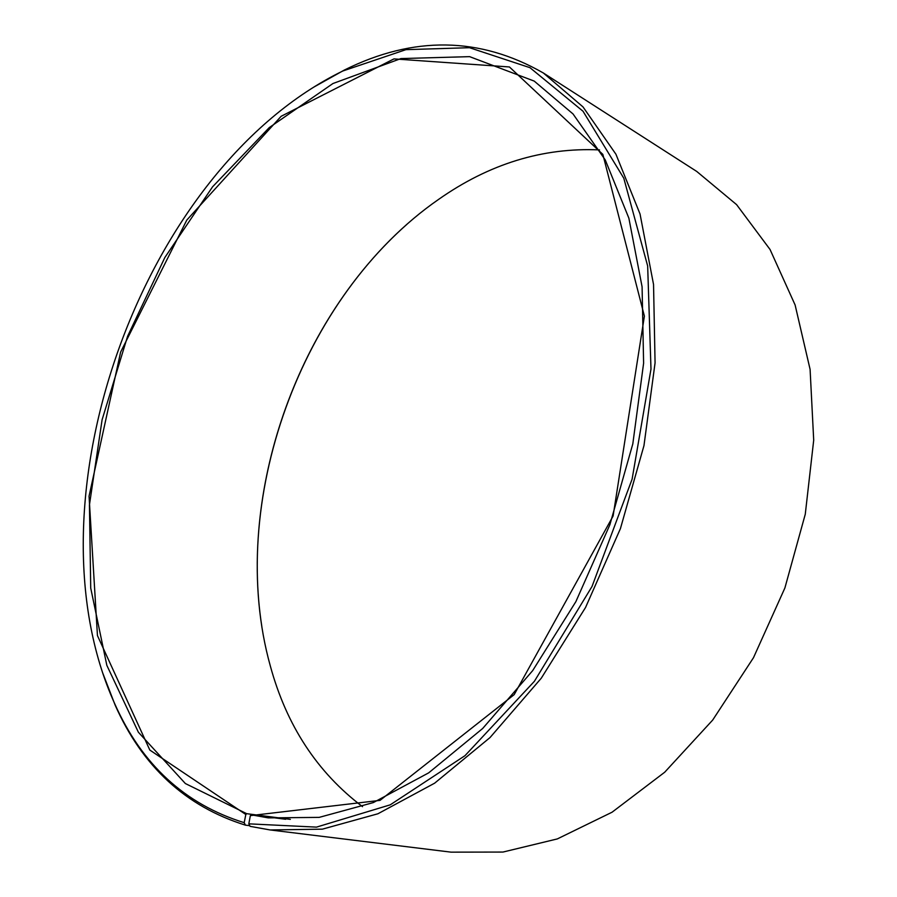 <?xml version="1.0" encoding="UTF-8"?>
<svg xmlns="http://www.w3.org/2000/svg" width="897" height="897" viewBox="0 0 897 897"><rect width="100%" height="100%" fill="white"/><g stroke="black" fill="none" stroke-linecap="round" stroke-linejoin="round"><path stroke-width="1.35" d="M249.758 825.689L245.442 825.15L244.197 822.672L245.823 814.498L246.675 813.68L290.325 819.365M246.675 813.68L185.365 783.541L138.385 732.232L106.833 665.339L90.72 588.051L89.442 504.888L102.09 419.796L127.598 336.252L164.846 257.506L212.567 186.811L269.268 127.587L332.944 83.522L400.948 58.574L469.613 56.646L534.208 81.089L573.037 113.964L605.262 159.946L628.864 218.15L642.084 286.805L643.609 363.218L632.811 443.892L609.87 524.779L575.863 601.663L532.661 670.642L482.687 728.476L428.665 772.866L373.32 802.58L319.175 817.38L268.293 817.885L251.194 814.801L285.65 819.275M362.523 806.65C317.235 772.395 286.479 725.426 270.255 665.731C225.259 504.058 300.686 295.102 438.555 199.426C489.157 163.859 542.831 147.355 599.544 149.911M261.846 626.577C239.667 484.694 299.385 319.197 407.07 224.183M313.726 87.155L344.381 70.033C413.483 35.667 479.817 36.642 543.358 72.993L696.734 171.439L736.605 204.651L770.041 249.478L795.112 304.98L810.092 369.373L813.702 440.18L805.271 514.228L784.897 587.95L753.491 657.692L712.689 720.056L664.699 772.227L612.046 812.222L557.317 838.919L502.948 852.06L451.056 852.15L270.165 829.96L250.084 826.339L248.817 823.838L250.353 815.631L251.194 814.801M245.442 825.15C185.814 806.549 142.388 766.554 115.152 705.154L102.493 672.414M543.358 72.993L583.028 106.934L615.936 154.239L640.043 214.024L653.543 284.484L655.068 362.881L643.968 445.63L620.432 528.591L585.562 607.46L541.261 678.222L490.02 737.569L434.63 783.182L377.895 813.781L322.359 829.164L270.165 829.96M244.197 822.672C184.894 804.261 141.692 764.513 114.592 703.45C22.851 500.459 142.623 168.602 342.845 70.986L405.926 49.66L469.501 47.698L529.981 67.69L583.016 111.239L623.796 178.223L647.668 266.005L650.987 369.059L632.105 479.155L592.02 586.481L534.399 681.294L464.96 755.7L390.24 804.833L316.484 827.124L248.817 823.838M245.823 814.498L149.821 750.06L97.448 635.592L89.05 496.198L120.624 352.095L186.811 220.045L281.12 116.307L393.962 58.899L509.429 66.961L602.851 154.374L644.394 316.136L613.088 516.055L514.183 694.626L380.036 800.371L250.353 815.631M114.592 703.45L115.152 705.154M342.845 70.986L344.381 70.033"/></g></svg>
